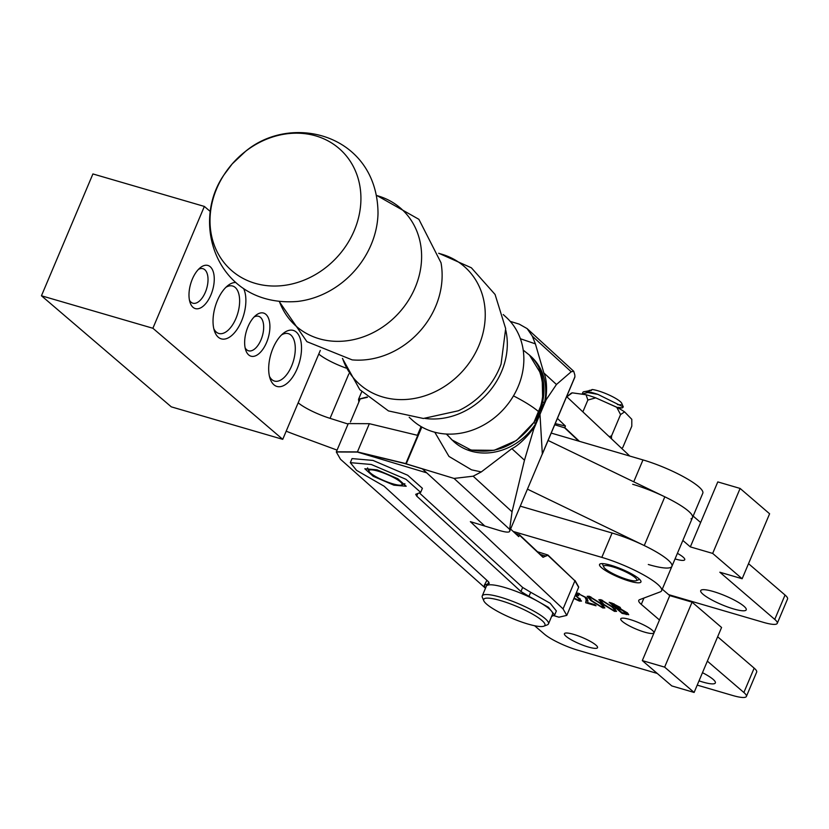 <?xml version="1.0" encoding="UTF-8"?>
<svg xmlns="http://www.w3.org/2000/svg" width="829" height="829" viewBox="0 0 829 829"><rect width="100%" height="100%" fill="white"/><g stroke="black" fill="none" stroke-linecap="round" stroke-linejoin="round"><path stroke-width="1.24" d="M409.194 417.277L412.22 420.044A69.636 60.092 -47.5 0 0 504.851 407.816A69.636 60.092 -47.5 0 0 506.26 317.32L503.234 314.554M743.934 606.217A24.704 4.756 22.9 0 1 746.235 609.843A24.704 4.756 22.9 0 1 727.769 607.025A24.704 4.756 22.9 0 1 703.013 594.248A24.704 4.756 22.9 0 1 700.712 590.611A24.704 4.756 22.9 0 1 719.178 593.44A24.704 4.756 22.9 0 1 743.934 606.217M677.407 553.337A17.969 3.461 22.9 0 1 683.065 557.078A17.969 3.461 22.9 0 1 684.744 559.72A17.969 3.461 22.9 0 1 675.055 558.912M668.599 594.621L763.488 622.372A26.953 5.192 -157.1 0 0 777.26 623.367A26.953 5.192 -157.1 0 0 774.752 619.398L719.831 572.217L742.152 578.746L769.602 513.773L740.11 488.436L717.79 481.908L690.339 546.891L682.847 540.446M551.223 433.08L642.983 459.919L633.739 481.804M691.013 518.83A44.921 8.653 -157.1 0 0 692.505 517.597L702.795 493.234A44.921 8.653 -157.1 0 0 684.723 477.421A44.921 8.653 -157.1 0 0 642.983 459.919M693.148 516.084L700.64 522.519M748.525 563.668L785.042 595.035L774.752 619.398M777.26 623.367L787.55 598.994A26.953 5.192 -157.1 0 0 785.042 595.035M742.152 578.746L712.671 553.42L740.11 488.436M712.671 553.42L690.339 546.891M527.524 489.183L644.247 545.555A44.921 8.653 22.9 0 1 671.915 566.331L692.505 517.597A44.921 8.653 -157.1 0 0 674.423 501.794A44.921 8.653 -157.1 0 0 632.693 484.281M582.103 394.189L582.839 392.418A22.466 4.321 22.9 0 1 583.564 391.806L590.569 390.469L592.124 389.506A17.969 3.461 22.9 0 1 592.994 389.62A17.969 3.461 22.9 0 1 610.351 395.599A17.969 3.461 22.9 0 1 621.74 403.329L623.294 406.946L622.227 407.92L618.113 407.329M620.952 404.666A17.969 3.461 22.9 0 1 617.491 404.583M583.564 391.806A22.466 4.321 22.9 0 1 588.217 391.816A22.466 4.321 22.9 0 1 597.916 394.386L623.284 406.946M582.165 394.003L587.751 392.521L597.916 394.386M483.804 600.807L482.364 597.44A35.937 6.922 22.9 0 1 482.25 595.916A35.937 6.922 22.9 0 1 490.851 594.942A35.937 6.922 22.9 0 1 528.633 608.403A35.937 6.922 22.9 0 1 548.466 623.885A35.937 6.922 22.9 0 1 547.295 624.859L543.865 626.175A33.243 6.404 22.9 0 1 536.985 626.164A33.243 6.404 22.9 0 1 504.882 615.108A33.243 6.404 22.9 0 1 483.804 600.807A33.243 6.404 22.9 0 1 491.659 598.497A33.243 6.404 22.9 0 1 529.327 612.351A33.243 6.404 22.9 0 1 543.865 626.175M482.25 595.916L486.364 586.165A35.937 6.922 22.9 0 1 494.975 585.201A35.937 6.922 22.9 0 1 532.746 598.652A35.937 6.922 22.9 0 1 552.58 614.134L548.466 623.885M589.16 390.459L591.129 390.117M617.491 407.619L602.279 400.77M611.47 438.79L611.553 435.878L609.222 436.676M622.6 447.629L621.636 448.365L622.6 447.629M566.818 396.77L570.963 393.402A33.191 6.394 22.9 0 1 572.279 392.842L586.041 394.728L587.865 400.034L595.74 397.868L616.714 407.194L620.558 414.573L624.589 411.878L631.802 419.308L631.802 426.168L622.797 447.473M566.414 397.091L572.279 392.842M582.87 411.868L587.865 400.034M586.041 394.728A33.191 6.394 22.9 0 1 595.74 397.868M611.553 435.878L620.558 414.573M616.714 407.194A33.191 6.394 22.9 0 1 621.304 409.795A33.191 6.394 22.9 0 1 624.589 411.878M609.574 571.772A17.969 3.461 22.9 0 1 603.74 566.984A17.969 3.461 22.9 0 1 612.351 566.735A17.969 3.461 22.9 0 1 630.91 574.652A17.969 3.461 22.9 0 1 636.206 580.694A17.969 3.461 22.9 0 1 609.574 571.772M545.067 401.36L556.456 384.49L543.845 372.946C547.503 379.806 546.985 396.044 545.067 401.36L544.58 402.22A57.46 49.585 -47.5 0 0 531.182 356.636L529.503 355.113A57.46 49.585 132.5 0 1 539.223 368.149L540.518 371.392A57.46 49.585 132.5 0 1 541.347 406.676A59.222 51.097 132.5 0 1 539.275 412.293A59.222 51.097 132.5 0 1 533.928 422.396L540.705 406.096C544.114 394.262 543.565 382.252 539.088 370.086L539.223 368.149M523.203 350.107L529.503 355.113L542.145 375.817L542.715 401.609L539.275 412.293L533.928 422.396L516.477 440.468L494.136 450.313L471.141 450.095L451.898 439.878L446.613 434.054M446.365 434.044L453.577 441.411A57.46 49.585 -47.5 0 0 470.437 450.966A57.46 49.585 -47.5 0 0 535.068 424.738L534.674 425.961C532 431.515 519.949 445.007 511.856 448.644L481.297 471.919L471.546 469.836L448.966 456.427L434.8 432.241M544.58 402.22L539.316 412.334L535.068 424.738M393.879 485.172L373.216 476.312L364.812 468.768L377.133 469.846L397.796 478.706L406.2 486.25L393.879 485.172M485.4 588.455L484.291 585.295L489.276 583.326L488.25 581.554L384.045 486.157L356.543 470.354L350.325 462.655L371.268 464.478L405.961 479.297L420.676 492.374L415.712 494.312M420.676 492.374L422.396 488.312L407.681 475.235L372.988 460.416L352.045 458.592L350.325 462.655M540.353 554.425L545.503 555.99L547.938 555.026L574.901 580.787M537.482 551.72L547.938 555.026M545.503 555.99L543.441 557.192M578.725 587.056L575.025 580.507M515.379 533.503L519.493 534.798L543.057 556.964M519.493 534.798L518.726 536.622L510.664 529.12M566.787 615.387L578.642 587.295L574.911 580.797L563.057 608.89L566.787 615.387L558.953 617.201L554.062 615.709M554.653 615.014L556.363 610.952L550.145 603.243L530.684 592.269L528.975 596.331L548.425 607.305L554.642 615.014L551.617 616.424M528.975 596.331L520.933 591.512L522.643 587.45L419.764 493.265M417.702 493.773L416.718 496.115L520.933 591.512M416.718 496.115L415.702 494.343M558.29 617.004L558.953 617.201M484.789 587.616L340.481 459.256L336.305 451.981L357.382 452.074L426.717 472.841L422.241 468.737L454.033 478.426L509.659 529.348L512.053 511.794L524.477 460.199L534.674 425.961M421.837 427.018L406.293 463.701L404.904 463.38L406.407 463.908L363.154 453.473M530.684 592.269L522.643 587.45M486.924 580.341L484.291 585.295M406.407 463.908L422.241 468.737L484.851 526.063L499.431 530.498C506.084 532.436 509.524 532.622 509.752 531.047L542.332 453.888L509.752 531.047L509.659 529.348M405.122 463.442L357.444 451.919L336.336 451.909M367.081 396.998L358.605 399.195M358.874 402.013L358.532 399.329L367.444 397.309M426.717 472.841L484.851 526.063L470.354 521.648L563.057 608.89M481.297 471.919L473.162 476.198L454.033 478.426M535.379 423.723L533.928 422.396C516.312 446.23 494.592 455.245 468.758 449.442M404.904 463.38L357.423 451.909L369.351 423.692L348.273 423.588L336.356 451.805L357.423 451.909M369.351 423.692L417.391 435.298L421.08 426.583M533.202 430.438L539.99 414.355L539.316 412.334M520.394 338.74L535.389 343.859L532.311 336.17L571.202 371.765L573.72 371.268L574.839 375.04L574.88 377.091L542.28 454.23M543.845 372.946L535.389 343.859M556.456 384.49L571.202 371.765M555.223 423.598L565.44 426.033L564.673 427.857L554.746 424.738M578.797 441.152L564.673 427.857M510.229 321.383L519.213 324.118L527.12 328.605L532.311 336.17M565.44 426.033L557.43 418.396M629.729 456.043L628.237 454.572L627.854 455.494M628.237 454.572L566.642 396.594M638.848 578.652A22.466 4.321 22.9 0 1 640.931 581.958A22.466 4.321 22.9 0 1 624.144 579.388A22.466 4.321 22.9 0 1 601.636 567.772A22.466 4.321 22.9 0 1 599.543 564.476A22.466 4.321 22.9 0 1 616.33 567.036A22.466 4.321 22.9 0 1 638.848 578.652M702.474 672.682A24.704 4.756 22.9 0 1 713.064 679.314A24.704 4.756 22.9 0 1 715.354 682.941A24.704 4.756 22.9 0 1 699.023 680.858M595.854 645.035A17.969 3.461 22.9 0 1 597.533 647.677A17.969 3.461 22.9 0 1 584.103 645.625A17.969 3.461 22.9 0 1 566.093 636.33A17.969 3.461 22.9 0 1 564.425 633.688A17.969 3.461 22.9 0 1 577.854 635.75A17.969 3.461 22.9 0 1 595.854 645.035M652.195 630.185A17.969 3.461 22.9 0 1 653.863 632.817A17.969 3.461 22.9 0 1 640.434 630.765A17.969 3.461 22.9 0 1 622.424 621.481A17.969 3.461 22.9 0 1 620.755 618.838A17.969 3.461 22.9 0 1 634.185 620.89A17.969 3.461 22.9 0 1 652.195 630.185M602.289 600.859L611.626 606.683L614.289 609.294L613.201 610.237L603.947 604.434L600.797 600.89L602.528 600.289M615.159 609.087L614.683 610.206L614.6 608.548M575.253 595.336L579.222 599.046L578.145 599.978L574.093 598.072M580.103 598.828L579.626 599.958L579.544 598.289M590.6 597.44L599.937 603.263L602.6 605.885L601.522 606.818L592.258 601.015L589.108 597.471L590.849 596.87M603.471 605.667L602.994 606.787L602.921 605.129M618.185 608.787L621.149 609.74L626.828 613.574L622.092 612.652L617.294 608.527L618.185 608.787L618.486 608.071M613.667 604.372L619.491 607.999L615.978 607.388L611.843 603.844L613.667 604.372L613.926 603.761M611.854 606.144L611.626 606.683M576.787 595.885L576.559 596.424M600.165 602.724L599.937 603.263M617.584 607.854L617.294 608.527M612.103 603.17L620.061 607.305L621.076 609.16L627.439 612.89L628.724 614.703L622.082 613.398L609.18 602.31L612.103 603.17L611.843 603.844M614.486 611.356L602.61 604.051L598.87 599.719L600.921 599.709L612.963 607.077L616.579 611.346L614.486 611.356L615.356 609.284M576.362 592.714L586.321 597.616L587.937 600.724L587.616 602.569L594.714 604.642L596.041 605.781L585.688 602.756L586.186 599.875L585.077 597.305L579.233 594.113L577.637 594.092L578.756 595.668L577.419 595.274L577.73 594.528M577.419 595.274L575.948 593.688M585.688 602.756L587.398 598.693M579.233 594.113L579.481 593.523M575.461 594.828L581.523 601.098L579.419 601.108L580.3 599.035M579.419 601.108L573.906 598.507M602.797 607.947L590.922 600.631L587.181 596.3L589.232 596.289L601.274 603.657L604.89 607.937L602.797 607.947L603.667 605.875M626.216 614.6L626.579 613.74M622.082 613.398L622.361 612.724M642.309 660.599L671.801 685.925L694.122 692.453L664.63 667.127L642.309 660.599L659.469 619.988L641.273 604.362A26.953 5.192 22.9 0 1 638.765 600.393A26.953 5.192 22.9 0 1 639.656 599.657L660.133 591.927A44.921 8.653 22.9 0 0 661.625 590.694L671.915 566.331A44.921 8.653 -157.1 0 0 653.843 550.518A44.921 8.653 -157.1 0 0 612.103 533.016L520.343 506.177M612.103 533.016L601.813 557.378A44.921 8.653 22.9 0 1 643.553 574.891A44.921 8.653 22.9 0 1 661.625 590.694M601.813 557.378L513.182 531.462M534.612 625.74L544.446 634.175A26.953 5.192 22.9 0 0 577.823 650.205L657.252 673.438M697.22 685.127L732.608 695.469A26.953 5.192 22.9 0 0 746.38 696.464L756.67 672.091A26.953 5.192 -157.1 0 0 754.162 668.133L717.645 636.765M754.162 668.133L743.872 692.505A26.953 5.192 22.9 0 1 746.38 696.464M743.872 692.505L707.355 661.127M664.63 667.127L692.08 602.144L721.572 627.48L694.122 692.453M692.08 602.144L669.759 595.616L659.469 619.988M669.759 595.616L662.267 589.181M265.85 314.326A22.466 11.409 -73.7 0 1 266.544 342.564A22.466 11.409 -73.7 0 1 248.7 354.936A22.466 11.409 -73.7 0 1 245.736 350.159A22.466 11.409 -73.7 0 1 255.881 315.331A22.466 11.409 -73.7 0 1 265.85 314.326M245.115 347.786A17.969 9.129 106.3 0 0 246.7 349.797A17.969 9.129 106.3 0 0 248.534 350.802A17.969 9.129 106.3 0 0 261.705 338.025A17.969 9.129 106.3 0 0 260.42 317.3A17.969 9.129 106.3 0 0 258.586 316.295A17.969 9.129 106.3 0 0 254.088 316.999M269.456 376.314A24.704 12.559 106.3 0 0 271.953 379.682A24.704 12.559 106.3 0 0 274.472 381.071A24.704 12.559 106.3 0 0 291.59 366.076A24.704 12.559 106.3 0 0 290.824 335.009A24.704 12.559 106.3 0 0 288.295 333.631A24.704 12.559 106.3 0 0 281.518 334.947M273.042 348.118A29.202 14.839 -73.7 0 1 283.29 333.351A29.202 14.839 -73.7 0 1 299.756 337.31A29.202 14.839 -73.7 0 1 297.155 368.75A29.202 14.839 -73.7 0 1 270.099 378.615A29.202 14.839 -73.7 0 1 273.042 348.118M213.799 328.709A24.704 12.559 106.3 0 0 216.296 332.077A24.704 12.559 106.3 0 0 218.815 333.465A24.704 12.559 106.3 0 0 235.933 318.471A24.704 12.559 106.3 0 0 235.167 287.414A24.704 12.559 106.3 0 0 232.648 286.026A24.704 12.559 106.3 0 0 225.861 287.342M243.602 288.523A29.202 14.839 -73.7 0 1 241.508 321.144A29.202 14.839 -73.7 0 1 214.442 331.009A29.202 14.839 -73.7 0 1 217.395 300.512A29.202 14.839 -73.7 0 1 227.643 285.746A29.202 14.839 -73.7 0 1 235.84 282.502M210.203 266.72A22.466 11.409 -73.7 0 1 210.898 294.958A22.466 11.409 -73.7 0 1 193.043 307.331A22.466 11.409 -73.7 0 1 190.079 302.554A22.466 11.409 -73.7 0 1 200.235 267.726A22.466 11.409 -73.7 0 1 210.203 266.72M189.458 300.181A17.969 9.129 106.3 0 0 191.053 302.191A17.969 9.129 106.3 0 0 192.877 303.196A17.969 9.129 106.3 0 0 206.058 290.419A17.969 9.129 106.3 0 0 204.773 269.694A17.969 9.129 106.3 0 0 202.939 268.689A17.969 9.129 106.3 0 0 198.432 269.394M210.359 211.571L204.359 206.431L92.91 173.945L41.45 295.777L152.888 328.263L282.741 439.339L171.302 406.852L41.45 295.777M282.741 439.339L320.295 350.439M204.359 206.431L152.888 328.263M318.761 354.056A26.953 5.192 -157.1 0 0 346.004 368.066M692.505 517.597A44.921 8.653 -157.1 0 0 664.827 496.82L548.104 440.458M348.843 373.869L330.056 418.344L348.076 424.054M671.915 566.331A44.921 8.653 22.9 0 1 648.309 564.487M337.071 450.106L296.834 435.277A89.853 17.295 22.9 0 1 286.181 431.194M298.181 402.79A26.953 5.192 -157.1 0 0 330.056 418.344M372.563 474.634A17.969 3.461 22.9 0 1 369.009 471.276A17.969 3.461 22.9 0 1 379.081 471.463A17.969 3.461 22.9 0 1 398.438 480.385A17.969 3.461 22.9 0 1 401.474 484.996A17.969 3.461 22.9 0 1 388.801 482.509A17.969 3.461 22.9 0 1 372.563 474.634M438.779 253.405A78.786 67.988 132.5 0 1 463.743 369.838A78.786 67.988 132.5 0 1 342.595 358.47M342.429 358.429L359.786 389.64L388.469 410.925L423.381 418.479L458.292 410.79A72.745 62.776 -47.5 0 0 485.659 390.138A72.745 62.776 -47.5 0 0 501.089 364.035L505.669 328.585L495.079 294.471L471.349 267.777L438.728 253.239M279.207 301.507L306.906 341.662L352.149 359.879A78.786 67.988 -47.5 0 0 420.635 330.377A78.786 67.988 -47.5 0 0 441.028 262.793L418.894 219.322L376.459 195.281M505.804 330.325A69.636 60.092 132.5 0 1 488.312 392.677A69.636 60.092 132.5 0 1 425.122 418.458M376.501 195.489A78.786 67.988 132.5 0 1 400.106 311.58A78.786 67.988 132.5 0 1 279.425 301.528M297.383 301.466A83.905 72.403 -47.5 0 0 355.133 270.223A83.905 72.403 -47.5 0 0 378.014 213.385C377.516 135.448 292.834 111.977 245.519 151.355A81.315 70.175 132.5 0 1 344.574 153.873A81.315 70.175 132.5 0 1 338.729 255.311A81.315 70.175 132.5 0 1 236.742 274.544A81.315 70.175 132.5 0 1 223.923 174.95A81.315 70.175 132.5 0 1 232.203 163.914A81.315 70.175 132.5 0 1 245.519 151.365L232.213 163.904L223.923 174.95C189.064 225.426 219.27 307.642 297.383 301.466M513.472 395.879A57.46 11.067 22.9 0 1 538.529 411.609M540.518 371.392L539.088 370.086M541.347 406.676L540.705 406.096M542.715 401.609L544.166 402.935M519.379 535.078L542.933 557.243L547.824 555.306L574.911 580.797M405.06 463.598L422.386 468.872M487.97 583.834L488.737 582.031M473.162 476.198L512.053 511.794M511.856 448.644L524.477 460.199M421.381 426.759L405.816 463.598M574.932 376.739L542.332 453.888L539.99 414.355L546.777 398.293M579.409 441.329L564.787 427.567M602.859 603.481L602.61 604.051M586.186 599.875L586.911 598.155M591.17 600.061L590.922 600.631M643.946 598.041L641.273 604.362M664.827 496.82L644.247 545.555M350.449 421.961L359.879 399.619M590.207 390.459L591.45 390.48M622.227 407.92L618.434 408.127M603.74 566.984L602.3 563.616M636.206 580.694L639.636 579.378M558.622 617.108L554.052 615.719M361.724 391.765L358.532 399.329M573.72 371.268L527.12 328.605M600.797 600.89L601.253 599.813M589.108 597.471L589.574 596.393M626.828 613.574L627.201 612.693M619.491 607.999L619.854 607.139M578.082 593.036L577.637 594.092M369.009 471.276L367.558 467.908M401.474 484.996L404.894 483.68"/></g></svg>
